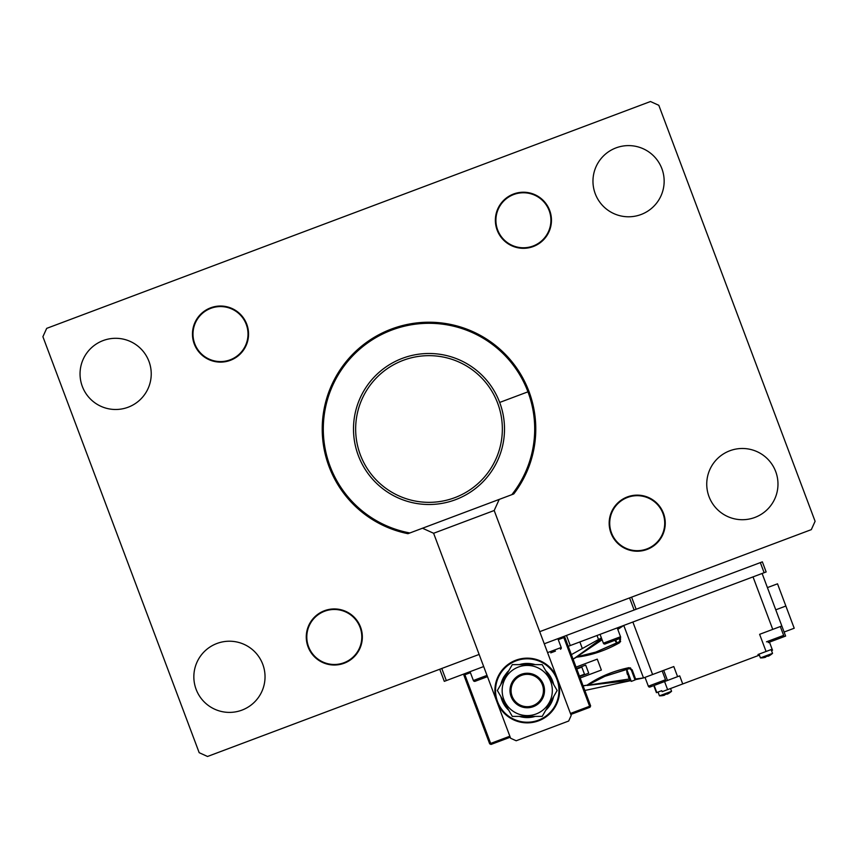 <?xml version="1.0" encoding="UTF-8"?>
<svg xmlns="http://www.w3.org/2000/svg" width="858" height="858" viewBox="0 0 858 858"><rect width="100%" height="100%" fill="white"/><g stroke="black" fill="none" stroke-linecap="round" stroke-linejoin="round"><path stroke-width="1.29" d="M617.095 639.478L619.755 638.47A1.351 1.351 0 0 0 620.538 636.743L617.224 627.906L617.588 628.893L623.777 625.439L617.792 629.429M568.253 646.299L766.151 571.954L762.354 561.851L544.262 643.79M483.676 666.548L444.305 681.349L439.746 669.229M636.143 609.277L631.595 597.157M634.126 610.027L629.568 597.919M446.321 680.587L441.773 668.468M544.508 690.508A17.257 17.257 0 0 1 527.252 707.764A17.257 17.257 0 0 1 509.995 690.508A17.257 17.257 0 0 1 527.252 673.251A17.257 17.257 0 0 1 544.508 690.508M502.166 690.508A25.075 25.075 0 0 1 527.252 665.433A25.075 25.075 0 0 1 552.327 690.508A25.075 25.075 0 0 1 527.252 715.593A25.075 25.075 0 0 1 502.166 690.508M557.142 690.508L542.192 664.628L512.301 664.628L497.361 690.508L512.301 716.398L542.192 716.398L557.142 690.508M220.506 362.119A28.046 28.046 0 0 0 248.552 334.073A28.046 28.046 0 0 0 220.506 306.027A28.046 28.046 0 0 0 192.46 334.073A28.046 28.046 0 0 0 220.506 362.119M334.309 665.025A28.046 28.046 0 0 0 362.344 636.979A28.046 28.046 0 0 0 334.309 608.933A28.046 28.046 0 0 0 306.263 636.979A28.046 28.046 0 0 0 334.309 665.025M523.412 248.316A28.046 28.046 0 0 0 551.458 220.27A28.046 28.046 0 0 0 523.412 192.224A28.046 28.046 0 0 0 495.366 220.27A28.046 28.046 0 0 0 523.412 248.316M508.794 670.699A27.07 27.07 0 0 0 507.014 672.522L503.989 676.662A27.07 27.07 0 0 0 500.868 684.437M500.868 696.589A27.07 27.07 0 0 0 508.794 710.317M519.326 716.398A27.07 27.07 0 0 0 535.178 716.398M545.699 710.317A27.07 27.07 0 0 0 553.625 696.589M553.625 684.437A27.07 27.07 0 0 0 545.699 670.699M535.178 664.628A27.07 27.07 0 0 0 519.326 664.628M503.989 676.662L504.997 677.273M507.014 672.522L507.55 672.844M433.612 533.268L510.617 738.245L516.173 740.765L568.672 721.031L571.192 715.475L494.187 510.51L499.227 499.399L422.501 528.228L433.612 533.268L494.187 510.51M534.673 431.327A105.706 105.706 0 0 0 527.949 391.827L528.957 391.441A106.778 106.778 0 0 1 513.76 493.94L511.829 494.669A105.706 105.706 0 0 0 534.673 431.327M367.074 515.99L370.57 518.382M373.949 520.495L371.761 519.144M409.899 532.957L407.968 533.687A106.778 106.778 0 0 1 329.043 466.559L330.051 466.173A105.706 105.706 0 0 0 409.899 532.957L511.829 494.669M527.949 391.827L499.678 402.445L527.949 391.827A105.706 105.706 0 0 0 391.827 330.051A105.706 105.706 0 0 0 330.051 466.173L329.043 466.559A106.778 106.778 0 0 1 391.441 329.043A106.778 106.778 0 0 1 528.957 391.441L527.949 391.827M495.57 345.506L497.747 347.297M501.705 350.793L500.804 349.967M323.927 409.995L323.08 415.486M322.79 418.007L322.919 416.795M637.215 551.222A28.046 28.046 0 0 0 665.261 523.176A28.046 28.046 0 0 0 637.215 495.13A28.046 28.046 0 0 0 609.169 523.176A28.046 28.046 0 0 0 637.215 551.222M429 504.504A75.504 75.504 0 0 0 504.504 429A75.504 75.504 0 0 0 429 353.496A75.504 75.504 0 0 0 353.496 429A75.504 75.504 0 0 0 429 504.504M429 502.348A73.348 73.348 0 0 0 502.348 429A73.348 73.348 0 0 0 429 355.652A73.348 73.348 0 0 0 355.652 429A73.348 73.348 0 0 0 429 502.348M527.252 658.15A32.357 32.357 0 0 1 559.609 690.508A32.357 32.357 0 0 1 527.252 722.865A32.357 32.357 0 0 1 494.894 690.508A32.357 32.357 0 0 1 527.252 658.15A32.357 32.357 0 0 0 494.894 690.508A32.357 32.357 0 0 0 527.252 722.865M760.424 657.904A17.257 17.257 0 0 0 763.17 657.754L763.17 657.754A17.257 17.257 0 0 1 760.424 657.904L759.008 654.139L757.989 654.515L758.375 655.523L759.384 655.147L760.424 657.904L772.532 653.356L771.117 649.592M763.17 657.732A17.235 17.235 0 0 0 765.518 657.249L765.99 656.67A16.495 14.286 -20.6 0 0 766.762 656.402A16.495 14.286 -20.6 0 0 767.524 656.102L768.264 656.22A17.235 17.235 0 0 0 770.355 655.04L770.355 655.04A17.257 17.257 0 0 0 772.532 653.356A17.257 17.257 0 0 1 770.366 655.051M659.448 695.838A17.257 17.257 0 0 0 662.194 695.688L662.194 695.688A17.235 17.235 0 0 0 664.553 695.184L665.025 694.605A16.495 14.286 -20.6 0 0 665.797 694.337A16.495 14.286 -20.6 0 0 666.559 694.036L667.299 694.154A17.235 17.235 0 0 0 671.567 691.291L659.448 695.838L658.032 692.074L661.765 690.669L656.424 692.674L653.775 685.606M671.567 691.291L670.527 688.534M620.27 638.127L620.591 638.985L619.787 639.328L619.497 638.567L620.634 641.602M615.733 639.982L616.848 642.974A17.257 17.257 0 0 1 615.175 640.851M626.748 669.304L631.284 681.381L635.049 679.965L630.501 667.846M626.726 669.315A17.257 17.257 0 0 0 626.876 672.018L626.876 672.018A17.235 17.235 0 0 0 627.391 674.367L627.959 674.838A16.495 14.286 69.4 0 0 628.238 675.611A16.495 14.286 69.4 0 0 628.539 676.372L628.421 677.112A17.235 17.235 0 0 0 629.6 679.204L629.6 679.204A17.257 17.257 0 0 0 631.284 681.381M630.448 680.405L587.14 685.456A1.083 0.643 -63.3 0 0 587.408 685.252A1.083 0.643 -157.9 0 1 587.033 685.177L583.075 685.767L587.033 685.177C599.216 676.833 613.223 670.988 629.075 667.653L632.185 669.851L631.349 670.119L629.547 668.393L604.879 676.319L587.408 685.252L629.461 678.989M579.44 676.083L584.491 674.195L581.831 667.127L576.78 669.015M780.201 638.116L785.628 636.068L762.108 573.466M784.115 632.035L794.208 628.238L777.52 583.815L767.417 587.601L781.831 625.975L772.747 629.386L753.024 576.887M757.989 654.515L772.125 649.206L772.511 650.214L771.503 650.6M770.87 641.612L769.476 642.138L772.125 649.206M758.375 655.523L682.732 683.944L679.697 675.868L662.065 682.496L664.575 681.552L667.61 689.628L662.151 691.677L661.765 690.669M652.734 686.003L650.074 687.001A1.351 1.351 0 0 1 648.337 686.207L665.508 679.761A1.351 1.351 0 0 1 664.714 681.499L655.062 685.124M632.185 669.851L635.563 678.989L643.511 677.938L673.798 666.559L677.595 676.662M766.076 651.479L759.62 634.319L772.747 629.386M580.158 678.002L601.361 670.044L597.265 659.137L576.061 667.106M620.591 638.985L619.69 642.685C605.534 650.621 591.141 655.448 576.522 657.185A1.083 0.643 -63.3 0 1 576.748 656.874L602.101 639.8L576.748 656.874L595.784 652.091L576.748 656.874A1.083 0.643 -157.9 0 0 576.415 656.896L601.63 638.545M576.522 657.185L573.08 659.169L576.415 656.896M635.563 678.989L635.07 677.659L635.746 679.322L634.555 678.635A1.083 1.083 159.4 0 0 635.746 679.322L635.563 678.989M634.899 679.557L635.746 679.322M583.14 685.939L587.033 685.177M579.633 676.597L588.717 673.176L585.682 665.1L576.597 668.511M605.019 676.276L629.493 668.596L629.075 667.653M619.69 642.685L619.39 641.698L595.784 652.091L619.562 641.816L619.787 639.328L619.562 641.816M587.837 684.641L600.257 678.12L587.837 684.641M629.547 668.393L631.349 670.119M634.974 679.761L643.511 677.938L623.777 625.439M667.492 680.448L663.706 670.355M682.732 683.944L667.61 689.628M785.864 606.027L775.771 609.824M764.135 572.715L760.338 562.612M570.27 645.548L566.473 635.446M570.817 714.467L590.004 707.26L590.626 705.877L564.457 636.207M511.068 690.508A16.184 16.184 0 0 0 527.252 706.692A16.184 16.184 0 0 0 543.425 690.508A16.184 16.184 0 0 0 527.252 674.334A16.184 16.184 0 0 0 511.068 690.508M619.755 638.47L605.105 643.972A1.351 1.351 0 0 1 603.378 643.189L620.538 636.743M600.053 634.352L603.378 643.189M605.105 643.972L607.764 642.974M614.757 640.347L610.102 642.106M570.441 713.459L589.618 706.252L563.824 637.591L558.268 639.682M470.431 672.683L464.875 674.763L490.669 743.425L509.856 736.218M510.231 737.226L491.055 744.433L490.669 743.425L489.661 743.811L463.867 675.149L464.5 673.755L463.867 675.149L464.875 674.763L464.5 673.755M563.449 636.582L563.824 637.591L564.832 637.215L563.449 636.582M489.661 743.811L491.055 744.433L489.661 743.811L463.867 675.149M590.626 705.877L589.618 706.252L590.004 707.26M308.558 646.653A27.51 27.51 0 0 1 324.635 611.228A27.51 27.51 0 0 1 360.049 627.305A27.51 27.51 0 0 1 343.983 662.73A27.51 27.51 0 0 1 308.558 646.653M611.464 532.85A27.51 27.51 0 0 1 627.541 497.436A27.51 27.51 0 0 1 662.966 513.502A27.51 27.51 0 0 1 646.889 548.927A27.51 27.51 0 0 1 611.464 532.85M497.661 229.944A27.51 27.51 0 0 1 513.738 194.519A27.51 27.51 0 0 1 549.163 210.596A27.51 27.51 0 0 1 533.086 246.021A27.51 27.51 0 0 1 497.661 229.944M194.755 343.747A27.51 27.51 0 0 1 210.832 308.322A27.51 27.51 0 0 1 246.257 324.399A27.51 27.51 0 0 1 230.18 359.824A27.51 27.51 0 0 1 194.755 343.747M82.314 386.411A35.596 35.596 0 0 1 103.121 340.572A35.596 35.596 0 0 1 148.96 361.379A35.596 35.596 0 0 1 128.153 407.218A35.596 35.596 0 0 1 82.314 386.411M196.117 689.328A35.596 35.596 0 0 1 216.924 643.489A35.596 35.596 0 0 1 262.762 664.285A35.596 35.596 0 0 1 241.956 710.124A35.596 35.596 0 0 1 196.117 689.328M595.237 193.715A35.596 35.596 0 0 1 616.044 147.876A35.596 35.596 0 0 1 661.883 168.672A35.596 35.596 0 0 1 641.076 214.511A35.596 35.596 0 0 1 595.237 193.715M709.019 496.632A35.618 35.618 0 0 1 729.836 450.761A35.618 35.618 0 0 1 775.707 471.578A35.618 35.618 0 0 1 754.89 517.438A35.618 35.618 0 0 1 709.019 496.632M479.129 654.44L207.518 756.477L199.185 752.691L42.9 336.701L46.686 328.367L650.482 101.523L658.815 105.309L815.1 521.299L811.314 529.633L539.714 631.67M645.023 677.37L648.337 686.207M662.183 670.924L665.508 679.761M588.717 673.176L585.682 665.1M487.473 676.651L475.107 681.295A1.351 1.351 0 0 1 473.369 680.512L487.001 675.385M470.045 671.675L473.369 680.512M487.087 676.79L480.094 679.418M555.437 651.115L550.772 652.863M560.424 649.238A1.351 1.351 0 0 0 561.207 647.5L557.893 638.674M780.319 626.544L783.644 635.381A1.351 1.351 0 0 1 782.85 637.119L768.21 642.61M651.34 686.518L650.074 687.001M527.252 722.221A31.714 31.714 0 0 0 558.955 690.508A31.714 31.714 0 0 0 527.252 658.805A31.714 31.714 0 0 0 495.538 690.508A31.714 31.714 0 0 0 527.252 722.221M656.81 692.535L654.161 685.467M652.595 674.527L632.872 622.029M547.586 652.627L561.207 647.5M766.473 641.827L783.644 635.381M597.029 635.488L598.53 639.5L597.029 635.488M571.374 654.633L601.394 637.912M584.845 690.476L630.673 680.684M579.858 641.934L582.335 648.53"/></g></svg>
